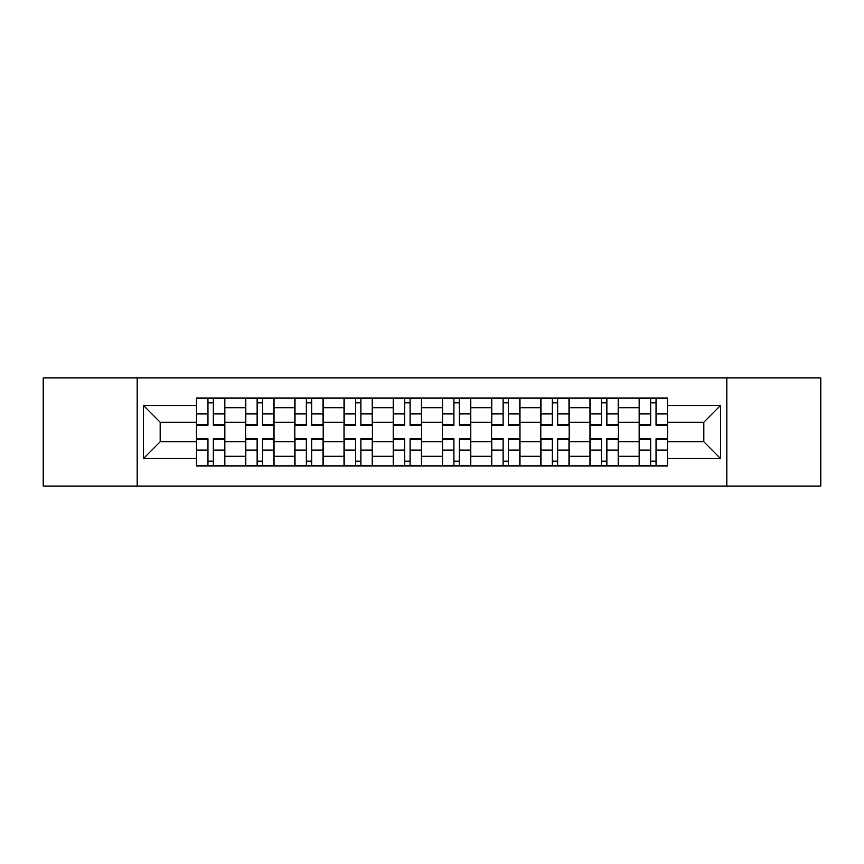 <?xml version="1.0" encoding="UTF-8"?>
<svg xmlns="http://www.w3.org/2000/svg" width="864" height="864" viewBox="0 0 864 864"><rect width="100%" height="100%" fill="white"/><g stroke="black" fill="none" stroke-linecap="round" stroke-linejoin="round"><path stroke-width="1.3" d="M726.829 486.076L820.8 486.076L820.8 377.924L43.2 377.924L43.2 486.076L726.829 486.076L726.829 377.924M245.646 465.901L245.646 407.722L224.834 407.722L224.834 465.901M224.834 407.722L224.834 398.099M245.646 407.722L245.646 398.099M274.018 398.099L274.018 465.901M294.829 465.901L294.829 398.099M323.212 398.099L323.212 465.901M344.023 465.901L344.023 398.099M372.406 398.099L372.406 465.901M393.217 465.901L393.217 398.099M421.589 398.099L421.589 465.901M442.411 465.901L442.411 398.099M470.783 398.099L470.783 465.901M491.594 465.901L491.594 398.099M519.977 398.099L519.977 465.901M540.788 465.901L540.788 398.099M569.171 398.099L569.171 465.901M589.982 465.901L589.982 398.099M618.354 398.099L618.354 465.901M639.166 465.901L639.166 398.099M639.166 441.774L618.354 441.774M589.982 441.774L569.171 441.774M540.788 441.774L519.977 441.774M491.594 441.774L470.783 441.774M442.411 441.774L421.589 441.774M393.217 441.774L372.406 441.774M344.023 441.774L323.212 441.774M294.829 441.774L274.018 441.774M245.646 441.774L224.834 441.774M639.166 422.226L618.354 422.226M589.982 422.226L569.171 422.226M540.788 422.226L519.977 422.226M491.594 422.226L470.783 422.226M442.411 422.226L421.589 422.226M393.217 422.226L372.406 422.226M344.023 422.226L323.212 422.226M294.829 422.226L274.018 422.226M245.646 422.226L224.834 422.226M160.186 441.774L196.452 441.774L196.452 422.226L160.186 422.226L160.186 441.774L143.478 458.492L143.478 405.508L196.452 405.508L196.452 422.226M667.548 422.226L667.548 441.774L703.814 441.774L703.814 422.226L667.548 422.226L667.548 398.099L196.452 398.099L196.452 405.508M667.548 405.508L720.522 405.508L720.522 458.492L667.548 458.492L667.548 441.774M196.452 441.774L196.452 465.901L667.548 465.901L667.548 458.492M196.452 458.492L143.478 458.492M137.171 486.076L137.171 377.924M213.322 461.171L207.954 461.171M207.954 402.829L213.322 402.829M262.516 461.171L257.148 461.171M257.148 402.829L262.516 402.829M311.699 461.171L306.342 461.171M306.342 402.829L311.699 402.829M360.893 461.171L355.536 461.171M355.536 402.829L360.893 402.829M410.087 461.171L404.719 461.171M404.719 402.829L410.087 402.829M459.281 461.171L453.913 461.171M453.913 402.829L459.281 402.829M508.464 461.171L503.107 461.171M503.107 402.829L508.464 402.829M557.658 461.171L552.301 461.171M552.301 402.829L557.658 402.829M606.852 461.171L601.484 461.171M601.484 402.829L606.852 402.829M656.046 461.171L650.678 461.171M650.678 402.829L656.046 402.829M143.478 405.508L160.186 422.226M703.814 441.774L720.522 458.492M703.814 422.226L720.522 405.508M213.322 424.559L224.672 424.559L224.672 425.218L213.322 425.218L213.322 398.423L224.672 398.423L218.365 398.423M224.672 424.559L224.672 398.423M207.954 402.516L213.322 402.516M217.89 398.423L196.603 398.423L196.603 425.218L207.954 425.218L207.954 398.423L203.386 398.423M207.954 439.441L196.603 439.441L196.603 438.782L207.954 438.782L207.954 465.577L196.603 465.577L202.91 465.577M196.603 439.441L196.603 465.577M213.322 461.484L207.954 461.484M203.386 465.577L224.672 465.577L224.672 438.782L213.322 438.782L213.322 465.577L217.89 465.577M262.516 424.559L273.866 424.559L273.866 425.218L262.516 425.218L262.516 398.423L273.866 398.423L267.559 398.423M273.866 424.559L273.866 398.423M257.148 402.516L262.516 402.516M267.084 398.423L245.797 398.423L245.797 425.218L257.148 425.218L257.148 398.423L252.58 398.423M311.699 424.559L323.05 424.559L323.05 425.218L311.699 425.218L311.699 398.423L323.05 398.423L316.742 398.423M323.05 424.559L323.05 398.423M306.342 402.516L311.699 402.516M316.278 398.423L294.991 398.423L294.991 425.218L306.342 425.218L306.342 398.423L301.774 398.423M257.148 439.441L245.797 439.441L245.797 438.782L257.148 438.782L257.148 465.577L245.797 465.577L252.104 465.577M245.797 439.441L245.797 465.577M262.516 461.484L257.148 461.484M252.58 465.577L273.866 465.577L273.866 438.782L262.516 438.782L262.516 465.577L267.084 465.577M306.342 439.441L294.991 439.441L294.991 438.782L306.342 438.782L306.342 465.577L294.991 465.577L301.298 465.577M294.991 439.441L294.991 465.577M311.699 461.484L306.342 461.484M301.774 465.577L323.05 465.577L323.05 438.782L311.699 438.782L311.699 465.577L316.278 465.577M360.893 424.559L372.244 424.559L372.244 425.218L360.893 425.218L360.893 398.423L372.244 398.423L365.936 398.423M372.244 424.559L372.244 398.423M355.536 402.516L360.893 402.516M365.461 398.423L344.185 398.423L344.185 425.218L355.536 425.218L355.536 398.423L350.957 398.423M410.087 424.559L421.438 424.559L421.438 425.218L410.087 425.218L410.087 398.423L421.438 398.423L415.13 398.423M421.438 424.559L421.438 398.423M404.719 402.516L410.087 402.516M414.655 398.423L393.368 398.423L393.368 425.218L404.719 425.218L404.719 398.423L400.151 398.423M459.281 424.559L470.632 424.559L470.632 425.218L459.281 425.218L459.281 398.423L470.632 398.423L464.324 398.423M470.632 424.559L470.632 398.423M453.913 402.516L459.281 402.516M463.849 398.423L442.562 398.423L442.562 425.218L453.913 425.218L453.913 398.423L449.345 398.423M355.536 439.441L344.185 439.441L344.185 438.782L355.536 438.782L355.536 465.577L344.185 465.577L350.492 465.577M344.185 439.441L344.185 465.577M360.893 461.484L355.536 461.484M350.957 465.577L372.244 465.577L372.244 438.782L360.893 438.782L360.893 465.577L365.461 465.577M404.719 439.441L393.368 439.441L393.368 438.782L404.719 438.782L404.719 465.577L393.368 465.577L399.676 465.577M393.368 439.441L393.368 465.577M410.087 461.484L404.719 461.484M400.151 465.577L421.438 465.577L421.438 438.782L410.087 438.782L410.087 465.577L414.655 465.577M453.913 439.441L442.562 439.441L442.562 438.782L453.913 438.782L453.913 465.577L442.562 465.577L448.87 465.577M442.562 439.441L442.562 465.577M459.281 461.484L453.913 461.484M449.345 465.577L470.632 465.577L470.632 438.782L459.281 438.782L459.281 465.577L463.849 465.577M508.464 424.559L519.815 424.559L519.815 425.218L508.464 425.218L508.464 398.423L519.815 398.423L513.508 398.423M519.815 424.559L519.815 398.423M503.107 402.516L508.464 402.516M513.043 398.423L491.756 398.423L491.756 425.218L503.107 425.218L503.107 398.423L498.539 398.423M503.107 439.441L491.756 439.441L491.756 438.782L503.107 438.782L503.107 465.577L491.756 465.577L498.064 465.577M491.756 439.441L491.756 465.577M508.464 461.484L503.107 461.484M498.539 465.577L519.815 465.577L519.815 438.782L508.464 438.782L508.464 465.577L513.043 465.577M557.658 424.559L569.009 424.559L569.009 425.218L557.658 425.218L557.658 398.423L569.009 398.423L562.702 398.423M569.009 424.559L569.009 398.423M552.301 402.516L557.658 402.516M562.226 398.423L540.95 398.423L540.95 425.218L552.301 425.218L552.301 398.423L547.722 398.423M552.301 439.441L540.95 439.441L540.95 438.782L552.301 438.782L552.301 465.577L540.95 465.577L547.258 465.577M540.95 439.441L540.95 465.577M557.658 461.484L552.301 461.484M547.722 465.577L569.009 465.577L569.009 438.782L557.658 438.782L557.658 465.577L562.226 465.577M606.852 424.559L618.203 424.559L618.203 425.218L606.852 425.218L606.852 398.423L618.203 398.423L611.896 398.423M618.203 424.559L618.203 398.423M601.484 402.516L606.852 402.516M611.42 398.423L590.134 398.423L590.134 425.218L601.484 425.218L601.484 398.423L596.916 398.423M601.484 439.441L590.134 439.441L590.134 438.782L601.484 438.782L601.484 465.577L590.134 465.577L596.441 465.577M590.134 439.441L590.134 465.577M606.852 461.484L601.484 461.484M596.916 465.577L618.203 465.577L618.203 438.782L606.852 438.782L606.852 465.577L611.42 465.577M656.046 424.559L667.397 424.559L667.397 425.218L656.046 425.218L656.046 398.423L667.397 398.423L661.09 398.423M667.397 424.559L667.397 398.423M650.678 402.516L656.046 402.516M660.614 398.423L639.328 398.423L639.328 425.218L650.678 425.218L650.678 398.423L646.11 398.423M650.678 439.441L639.328 439.441L639.328 438.782L650.678 438.782L650.678 465.577L639.328 465.577L645.635 465.577M639.328 439.441L639.328 465.577M656.046 461.484L650.678 461.484M646.11 465.577L667.397 465.577L667.397 438.782L656.046 438.782L656.046 465.577L660.614 465.577M589.982 407.722L569.171 407.722M540.788 407.722L519.977 407.722M491.594 407.722L470.783 407.722M442.411 407.722L421.589 407.722M393.217 407.722L372.406 407.722M344.023 407.722L323.212 407.722M294.829 407.722L274.018 407.722M639.166 407.722L618.354 407.722M589.982 456.278L569.171 456.278M540.788 456.278L519.977 456.278M491.594 456.278L470.783 456.278M442.411 456.278L421.589 456.278M393.217 456.278L372.406 456.278M344.023 456.278L323.212 456.278M294.829 456.278L274.018 456.278M245.646 456.278L224.834 456.278M639.166 456.278L618.354 456.278M213.322 413.91L224.672 413.91M196.603 424.559L207.954 424.559M196.603 413.91L207.954 413.91M207.954 450.09L196.603 450.09M224.672 439.441L213.322 439.441M224.672 450.09L213.322 450.09M262.516 413.91L273.866 413.91M245.797 424.559L257.148 424.559M245.797 413.91L257.148 413.91M311.699 413.91L323.05 413.91M294.991 424.559L306.342 424.559M294.991 413.91L306.342 413.91M257.148 450.09L245.797 450.09M273.866 439.441L262.516 439.441M273.866 450.09L262.516 450.09M306.342 450.09L294.991 450.09M323.05 439.441L311.699 439.441M323.05 450.09L311.699 450.09M360.893 413.91L372.244 413.91M344.185 424.559L355.536 424.559M344.185 413.91L355.536 413.91M410.087 413.91L421.438 413.91M393.368 424.559L404.719 424.559M393.368 413.91L404.719 413.91M459.281 413.91L470.632 413.91M442.562 424.559L453.913 424.559M442.562 413.91L453.913 413.91M355.536 450.09L344.185 450.09M372.244 439.441L360.893 439.441M372.244 450.09L360.893 450.09M404.719 450.09L393.368 450.09M421.438 439.441L410.087 439.441M421.438 450.09L410.087 450.09M453.913 450.09L442.562 450.09M470.632 439.441L459.281 439.441M470.632 450.09L459.281 450.09M508.464 413.91L519.815 413.91M491.756 424.559L503.107 424.559M491.756 413.91L503.107 413.91M503.107 450.09L491.756 450.09M519.815 439.441L508.464 439.441M519.815 450.09L508.464 450.09M557.658 413.91L569.009 413.91M540.95 424.559L552.301 424.559M540.95 413.91L552.301 413.91M552.301 450.09L540.95 450.09M569.009 439.441L557.658 439.441M569.009 450.09L557.658 450.09M606.852 413.91L618.203 413.91M590.134 424.559L601.484 424.559M590.134 413.91L601.484 413.91M601.484 450.09L590.134 450.09M618.203 439.441L606.852 439.441M618.203 450.09L606.852 450.09M656.046 413.91L667.397 413.91M639.328 424.559L650.678 424.559M639.328 413.91L650.678 413.91M650.678 450.09L639.328 450.09M667.397 439.441L656.046 439.441M667.397 450.09L656.046 450.09"/></g></svg>
